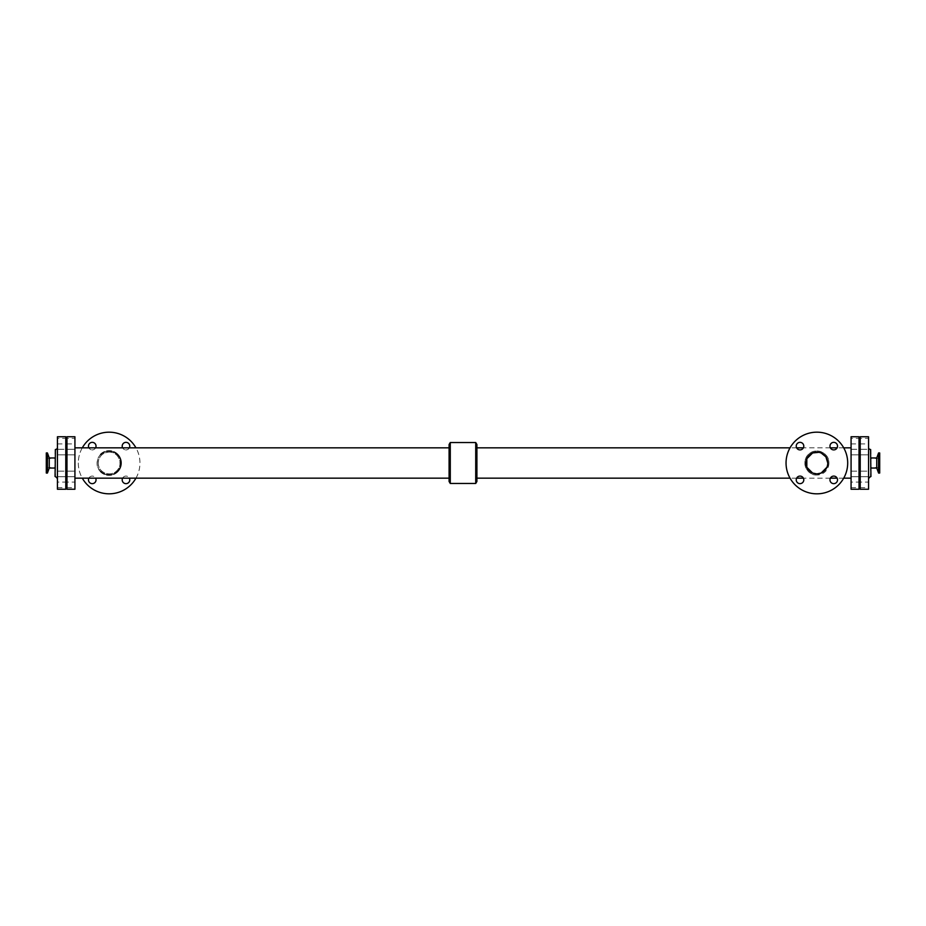 <?xml version="1.0" encoding="UTF-8"?>
<svg xmlns="http://www.w3.org/2000/svg" width="926" height="926" viewBox="0 0 926 926"><rect width="100%" height="100%" fill="white"/><g stroke="black" fill="none" stroke-linecap="round" stroke-linejoin="round"><path stroke-width="0.69" stroke-dasharray="4.63 3.47" d="M851.075 471.149L859.027 471.149L859.027 476.716L859.027 471.149L859.027 476.716L859.027 471.149L851.075 471.149L851.075 476.716L851.075 471.149M851.075 438.345L851.075 443.913L851.075 438.345L859.027 438.345L859.027 443.913L859.027 438.345M851.075 449.284L859.027 449.284L859.027 454.851L859.027 449.284L859.027 454.851L859.027 449.284L851.075 449.284L851.075 454.851L851.075 449.284M851.075 482.087L851.075 487.655L851.075 482.087L859.027 482.087L859.027 487.655L859.027 482.087M66.973 436.759L66.973 489.241M66.973 449.284L66.973 454.851L66.973 449.284L66.973 454.851L66.973 449.284L74.925 449.284L74.925 454.851L74.925 449.284L74.925 454.851L74.925 449.284L66.973 449.284M66.973 471.149L66.973 476.716L66.973 471.149L66.973 476.716L66.973 471.149L74.925 471.149L74.925 476.716L74.925 471.149L74.925 476.716L74.925 471.149L66.973 471.149M66.973 438.345L66.973 443.913L66.973 438.345L74.925 438.345L74.925 443.913L74.925 438.345M66.973 482.087L66.973 487.655L66.973 482.087L74.925 482.087L74.925 487.655L74.925 482.087M74.925 436.759L74.925 489.241M74.925 463L74.925 478.163L74.925 463M100.621 454.492A12.026 12.026 0 0 0 97.091 463C96.57 478.603 121.676 478.603 121.156 463C120.368 455.557 116.352 451.552 109.118 450.974C101.895 451.552 97.878 455.557 97.091 463A12.026 12.026 0 0 0 100.621 471.508M449.087 444.515L449.087 481.485M851.075 436.759L851.075 489.241M851.075 463L851.075 478.163L851.075 463M859.027 436.759L859.027 489.241M476.913 444.515L476.913 481.485M816.882 475.026C806.72 475.837 800.747 461.461 808.375 454.492C815.077 447.142 829.36 452.224 828.909 463C828.122 470.443 824.105 474.448 816.882 475.026M450.279 442.524L450.279 483.476M475.721 442.524L475.721 483.476M109.118 452.085C118.435 451.437 123.748 464.435 116.838 470.721C110.703 477.48 97.739 472.63 98.214 463C98.885 456.298 102.52 452.664 109.118 452.085M82.298 447.837A30.813 30.813 0 0 0 82.298 478.163M135.948 478.163A30.813 30.813 0 0 0 135.948 447.837M78.305 463A30.813 30.813 0 0 0 124.535 489.692A30.813 30.813 0 0 0 124.535 436.308A30.813 30.813 0 0 0 78.305 463M88.479 446.135A3.773 3.773 0 0 0 94.139 449.399A3.773 3.773 0 0 0 94.139 442.86A3.773 3.773 0 0 0 88.479 446.135M88.479 479.865A3.773 3.773 0 0 0 94.139 483.14A3.773 3.773 0 0 0 94.139 476.601A3.773 3.773 0 0 0 88.479 479.865M122.22 446.135A3.773 3.773 0 0 0 127.881 449.399A3.773 3.773 0 0 0 127.881 442.86A3.773 3.773 0 0 0 122.22 446.135M122.22 479.865A3.773 3.773 0 0 0 127.881 483.14A3.773 3.773 0 0 0 127.881 476.601A3.773 3.773 0 0 0 122.22 479.865M98.214 463A10.915 10.915 0 0 0 114.581 472.457A10.915 10.915 0 0 0 114.581 453.543A10.915 10.915 0 0 0 98.214 463M95.621 447.837A3.773 3.773 0 0 1 88.884 447.837M88.884 478.163A3.773 3.773 0 0 1 95.621 478.163M129.362 447.837A3.773 3.773 0 0 1 122.614 447.837M122.614 478.163A3.773 3.773 0 0 1 129.362 478.163M104.418 474.066A12.026 12.026 0 0 0 106.698 474.783M111.548 474.783A12.026 12.026 0 0 0 113.829 474.066M113.829 451.934A12.026 12.026 0 0 0 111.548 451.217M106.698 451.217A12.026 12.026 0 0 0 104.418 451.934M826.93 467.26L827.786 463M847.695 463A30.813 30.813 0 0 1 801.465 489.692A30.813 30.813 0 0 1 801.465 436.308A30.813 30.813 0 0 1 847.695 463M829.974 479.865A3.773 3.773 0 0 0 835.634 483.14A3.773 3.773 0 0 0 835.634 476.601A3.773 3.773 0 0 0 829.974 479.865M796.233 479.865A3.773 3.773 0 0 0 801.893 483.14A3.773 3.773 0 0 0 801.893 476.601A3.773 3.773 0 0 0 796.233 479.865M829.974 446.135A3.773 3.773 0 0 0 835.634 449.399A3.773 3.773 0 0 0 835.634 442.86A3.773 3.773 0 0 0 829.974 446.135M796.233 446.135A3.773 3.773 0 0 0 801.893 449.399A3.773 3.773 0 0 0 801.893 442.86A3.773 3.773 0 0 0 796.233 446.135M828.909 463A12.026 12.026 0 0 1 810.863 473.417A12.026 12.026 0 0 1 810.863 452.582A12.026 12.026 0 0 1 828.909 463M860.219 436.759L860.219 489.241M860.219 471.149L860.219 476.716L860.219 471.149L860.219 476.716L860.219 471.149L868.565 471.149L868.565 476.716L868.565 471.149L868.565 476.716L868.565 471.149L860.219 471.149M860.219 438.345L860.219 443.913L860.219 438.345L868.565 438.345L868.565 443.913L868.565 438.345M860.219 449.284L860.219 454.851L860.219 449.284L860.219 454.851L860.219 449.284L868.565 449.284L868.565 454.851L868.565 449.284L868.565 454.851L868.565 449.284L860.219 449.284M860.219 482.087L860.219 487.655L860.219 482.087L868.565 482.087L868.565 487.655L868.565 482.087M868.565 436.759L868.565 489.241M868.565 447.49L868.565 478.51L868.565 447.49M870.949 449.48L870.949 476.52M870.949 463L870.949 468.047L870.949 463M879.7 452.964L879.7 473.036M876.748 457.953L876.748 468.047M878.566 452.964L878.566 473.036M57.435 449.284L65.781 449.284L65.781 454.851L65.781 449.284L65.781 454.851L65.781 449.284L57.435 449.284L57.435 454.851L57.435 449.284M57.435 471.149L65.781 471.149L65.781 476.716L65.781 471.149L65.781 476.716L65.781 471.149L57.435 471.149L57.435 476.716L57.435 471.149M57.435 438.345L57.435 443.913L57.435 438.345L65.781 438.345L65.781 443.913L65.781 438.345M57.435 482.087L57.435 487.655L57.435 482.087L65.781 482.087L65.781 487.655L65.781 482.087M49.252 468.047L49.252 457.953M47.434 473.036L47.434 452.964M55.051 449.48L55.051 476.52M46.3 463L46.3 467.572L46.3 463M46.3 473.036L46.3 452.964M57.435 447.49L57.435 478.51L57.435 447.49M65.781 436.759L65.781 489.241M57.435 436.759L57.435 489.241M870.556 449.48L870.556 476.52M55.444 449.48L55.444 476.52M851.075 476.716L859.027 476.716L851.075 476.716M851.075 443.913L859.027 443.913M851.075 454.851L859.027 454.851L851.075 454.851M851.075 487.655L859.027 487.655M843.702 447.837L837.116 447.837M830.379 447.837L803.386 447.837M796.638 447.837L790.052 447.837M843.702 478.163L837.116 478.163M830.379 478.163L803.386 478.163M796.638 478.163L790.052 478.163M66.973 476.716L74.925 476.716L66.973 476.716M66.973 487.655L74.925 487.655M66.973 443.913L74.925 443.913M66.973 454.851L74.925 454.851L66.973 454.851M879.7 458.428L870.949 458.428M879.7 467.572L870.949 467.572M860.219 454.851L868.565 454.851L860.219 454.851M860.219 487.655L868.565 487.655M860.219 443.913L868.565 443.913M860.219 476.716L868.565 476.716L860.219 476.716M57.435 454.851L65.781 454.851L57.435 454.851M57.435 476.716L65.781 476.716L57.435 476.716M57.435 443.913L65.781 443.913M57.435 487.655L65.781 487.655M46.3 467.572L55.051 467.572M46.3 458.428L55.051 458.428"/><path stroke-width="1.39" d="M66.973 489.241L66.973 436.759L74.925 436.759L74.925 489.241L66.973 489.241M851.075 489.241L851.075 436.759L859.027 436.759L859.027 489.241L851.075 489.241M450.279 483.476L450.279 442.524L475.721 442.524L475.721 483.476L450.279 483.476L449.087 481.485L449.087 444.515L450.279 442.524M475.721 483.476L476.913 481.485L476.913 444.515L475.721 442.524M82.298 478.163A30.813 30.813 0 0 0 135.948 478.163M135.948 447.837A30.813 30.813 0 0 0 82.298 447.837M88.884 447.837A3.773 3.773 0 0 1 93.132 442.454A3.773 3.773 0 0 1 95.621 447.837M95.621 478.163A3.773 3.773 0 0 1 93.132 483.546A3.773 3.773 0 0 1 88.884 478.163M122.614 447.837A3.773 3.773 0 0 1 126.862 442.454A3.773 3.773 0 0 1 129.362 447.837M129.362 478.163A3.773 3.773 0 0 1 126.862 483.546A3.773 3.773 0 0 1 122.614 478.163M100.621 471.508A12.026 12.026 0 0 0 104.418 474.066M106.698 474.783A12.026 12.026 0 0 0 111.548 474.783M113.829 474.066A12.026 12.026 0 0 0 113.829 451.934M111.548 451.217A12.026 12.026 0 0 0 106.698 451.217M104.418 451.934A12.026 12.026 0 0 0 100.621 454.492M827.786 463A10.915 10.915 0 0 1 811.419 472.457A10.915 10.915 0 0 1 811.419 453.543A10.915 10.915 0 0 1 827.786 463L825.899 456.854L821.13 452.953L819.047 452.305L812.623 452.953L806.824 458.74L806.824 467.26L812.623 473.047L816.882 473.915L821.13 473.047L826.93 467.26M847.695 463A30.813 30.813 0 0 1 801.465 489.692A30.813 30.813 0 0 1 801.465 436.308A30.813 30.813 0 0 1 847.695 463M829.974 479.865A3.773 3.773 0 0 1 835.634 476.601A3.773 3.773 0 0 1 835.634 483.14A3.773 3.773 0 0 1 829.974 479.865M796.233 479.865A3.773 3.773 0 0 1 801.893 476.601A3.773 3.773 0 0 1 801.893 483.14A3.773 3.773 0 0 1 796.233 479.865M829.974 446.135A3.773 3.773 0 0 1 835.634 442.86A3.773 3.773 0 0 1 835.634 449.399A3.773 3.773 0 0 1 829.974 446.135M796.233 446.135A3.773 3.773 0 0 1 801.893 442.86A3.773 3.773 0 0 1 801.893 449.399A3.773 3.773 0 0 1 796.233 446.135M860.219 489.241L860.219 436.759L868.565 436.759L868.565 489.241L860.219 489.241M870.556 449.48L870.949 476.52L870.556 449.48A1.991 1.991 0 0 1 868.565 447.49M870.949 468.047L876.748 468.047L876.748 457.953L870.949 457.953M876.748 468.047L878.566 473.036L878.566 452.964L876.748 457.953M878.566 473.036L879.7 473.036L879.7 452.964L878.566 452.964M49.252 463L49.252 468.047L47.434 473.036L47.434 452.964L49.252 457.953L49.252 463M47.434 452.964L46.3 452.964L46.3 473.036L47.434 473.036M57.435 447.49A1.991 1.991 0 0 1 55.444 449.48L55.051 476.52L55.444 449.48M65.781 489.241L65.781 436.759L57.435 436.759L57.435 489.241L65.781 489.241M449.087 447.837L74.925 447.837M449.087 478.163L74.925 478.163M851.075 447.837L843.702 447.837M837.116 447.837L830.379 447.837M803.386 447.837L796.638 447.837M790.052 447.837L476.913 447.837M851.075 478.163L843.702 478.163M837.116 478.163L830.379 478.163M803.386 478.163L796.638 478.163M790.052 478.163L476.913 478.163M870.556 476.52L868.565 478.51M49.252 468.047L55.051 468.047M49.252 457.953L55.051 457.953M55.444 476.52L57.435 478.51"/></g></svg>
